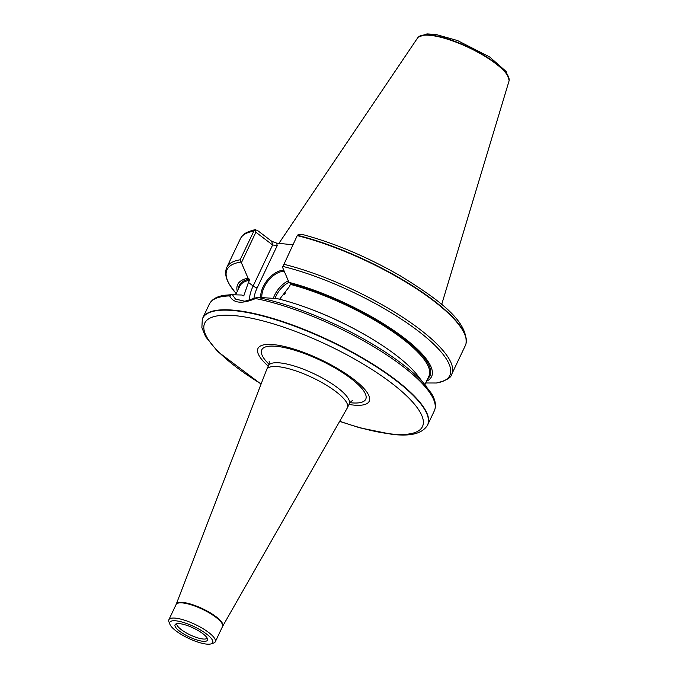 <?xml version="1.0" encoding="UTF-8"?>
<svg xmlns="http://www.w3.org/2000/svg" width="678" height="678" viewBox="0 0 678 678"><rect width="100%" height="100%" fill="white"/><g stroke="black" fill="none" stroke-linecap="round" stroke-linejoin="round"><path stroke-width="1.02" d="M292.879 244.783L276.632 243.114L271.717 241.275L257.132 230.181L254.843 230.105L255.513 229.588C247.682 231.435 243.004 233.902 241.478 236.978A124.438 33.976 25.4 0 1 253.962 230.884L254.843 230.105L255.877 232.223L272.632 244.97L253.14 286.014L248.436 282.429L249.496 280.2L249.284 279.107L248.072 278.183L240.122 259.81L253.962 230.884M236.156 293.735L229.723 284.938C225.621 278.311 224.647 272.454 226.799 267.378L240.385 238.766A124.506 34.002 25.4 0 1 241.258 237.292A124.506 34.002 25.4 0 1 253.708 231.198M297.405 235.283A124.438 33.976 25.4 0 1 414.038 286.76A124.438 33.976 25.4 0 1 466.015 343.602C468.235 321.313 439.403 299.956 400.113 275.717C366.976 256.733 334.279 242.953 302.015 234.368L298.337 234.452L297.244 235.605A124.506 34.002 25.4 0 1 413.919 287.108A124.506 34.002 25.4 0 1 465.922 343.966A124.506 34.002 25.4 0 1 465.328 345.577L451.743 374.188C451.277 377.714 446.166 380.655 436.42 383.002L436.801 382.926M297.244 235.605L282.548 267.335L289.023 282.379L290.235 283.302L290.438 284.396L289.379 286.625L279.522 299.329M237.275 291.396A107.327 29.307 25.4 0 1 248.072 278.183M289.023 282.379A107.327 29.307 25.4 0 1 398.884 334.068A107.327 29.307 25.4 0 1 426.513 381.248M231.037 294.727L224.825 295.244C217.096 296.261 211.943 299.21 209.366 304.083A124.506 34.002 25.4 0 1 229.681 295.913L231.037 294.727L242.004 295.023L243.207 295.93L243.843 295.676L248.436 282.429M243.207 295.93L243.843 295.676A104.743 28.603 25.4 0 0 243.038 295.803M229.681 295.913C233.351 303.286 241.978 304.168 255.555 298.557L257.657 297.295L277.099 298.617A107.327 29.307 25.4 0 1 416.978 374.663L431.394 393.333C435.488 399.961 436.463 405.817 434.31 410.893L427.716 424.784A124.506 34.002 25.4 0 1 427.318 425.53L427.123 425.86A124.472 33.985 25.4 0 0 366.34 360.594A124.472 33.985 25.4 0 0 234.834 310.685A124.472 33.985 25.4 0 0 202.315 319.109L202.451 318.753A124.506 34.002 25.4 0 1 202.773 317.974A124.506 34.002 25.4 0 1 234.969 310.321A124.506 34.002 25.4 0 1 365.256 359.493A124.506 34.002 25.4 0 1 427.716 424.784M278.921 243.351L417.589 37.976A50.604 13.814 25.4 0 1 418.063 37.4A50.604 13.814 25.4 0 1 468.939 47.697A50.604 13.814 25.4 0 1 509.076 80.614A50.604 13.814 25.4 0 1 508.932 81.352L441.692 304.439M425.691 382.977L436.429 383.002M241.41 262.691L255.877 232.223M257.657 297.295L244.851 301.244L235.486 299.091L232.401 294.71M260.699 297.515A20.552 12.051 127.3 0 1 267.92 279.421A20.552 12.051 127.3 0 1 283.777 270.2M253.886 299.015A28.654 16.806 127.3 0 1 257.216 287.777L277.243 245.589L272.632 244.97L271.717 241.275M284.243 271.285A19.764 11.585 -52.7 0 0 268.844 280.031A19.764 11.585 -52.7 0 0 261.818 297.591M283.913 294.938A7.907 4.636 127.3 0 1 285.506 292.964A7.907 4.636 -52.7 0 0 283.921 294.93M268.285 366.145A61.554 16.806 25.4 0 1 278.243 345.255A61.554 16.806 25.4 0 1 355.221 380.485A61.554 16.806 25.4 0 1 353.28 405.046A61.554 16.806 25.4 0 1 348.975 404.461M266.624 369.671A44.663 12.196 25.4 0 1 266.725 369.442A44.663 12.196 25.4 0 1 312.304 377.578A44.663 12.196 25.4 0 1 347.416 407.758A44.663 12.196 25.4 0 1 347.297 407.978L222.706 626.201A25.713 7.017 25.4 0 0 202.553 608.708A25.713 7.017 25.4 0 0 176.263 604.149L266.624 369.671M169.941 624.379L168.975 621.989A25.688 7.017 25.4 0 1 168.881 619.734A25.688 7.017 25.4 0 1 195.095 624.413A25.688 7.017 25.4 0 1 215.29 641.769A25.688 7.017 25.4 0 1 213.485 643.117L211.028 643.888A23.713 6.475 -154.6 0 0 194.052 626.616A23.713 6.475 -154.6 0 0 169.941 624.379A23.713 6.475 -154.6 0 0 184.619 636.362A23.713 6.475 -154.6 0 0 206.561 644.1A23.713 6.475 -154.6 0 0 211.028 643.888M202.841 641.269A17.942 4.899 -154.6 0 0 207.604 639.337A17.942 4.899 -154.6 0 0 193.374 628.048A17.942 4.899 -154.6 0 0 175.627 624.15A17.942 4.899 -154.6 0 0 182.882 633.464A17.942 4.899 -154.6 0 0 202.841 641.269M207.171 638.108A16.797 4.585 25.4 0 1 202.917 638.99A16.797 4.585 25.4 0 1 185.603 632.506A16.797 4.585 25.4 0 1 176.848 623.709M226.799 267.378A124.506 34.002 25.4 0 1 240.122 259.81M283.658 264.217A124.506 34.002 25.4 0 1 402.707 317.253A124.506 34.002 25.4 0 1 451.743 374.188M234.435 291.608A123.32 33.671 25.4 0 1 240.758 262.098M238.503 288.803A105.531 28.815 25.4 0 1 249.284 279.107M290.235 283.302A105.531 28.815 25.4 0 1 394.41 331.601A105.531 28.815 25.4 0 1 427.742 378.655M235.664 294.786L239.69 286.311A104.743 28.603 25.4 0 1 249.496 280.2M290.438 284.396A104.743 28.603 25.4 0 1 389.045 329.169A104.743 28.603 25.4 0 1 428.928 376.163L424.953 384.536M302.38 306.125A104.743 28.603 25.4 0 1 373.951 340.11M255.555 298.557A124.506 34.002 25.4 0 1 379.934 350.543A124.506 34.002 25.4 0 1 434.31 410.893M509.119 80.224L506.144 71.487L489.677 56.977L457.599 40.578L435.903 34.459L426.987 33.9L418.343 37.112A50.469 13.78 25.4 0 1 469.091 47.384A50.469 13.78 25.4 0 1 509.119 80.224L509.076 80.614M282.811 266.412A123.32 33.671 25.4 0 1 417.775 330.695A123.32 33.671 25.4 0 1 436.124 383.028M257.555 297.439A123.32 33.671 25.4 0 1 426.674 386.663M257.216 287.777A3.161 0.864 -154.6 0 1 253.14 286.014A31.815 18.653 -52.7 0 0 249.301 300.498M277.243 245.589L276.632 243.114M273.336 298.371A19.764 11.585 127.3 0 1 288.336 280.785M288.998 282.328A18.577 10.89 -52.7 0 0 275.056 298.481M261.132 383.926A120.531 32.917 25.4 0 1 222.579 315.312A120.531 32.917 25.4 0 1 383.401 377.137A120.531 32.917 25.4 0 1 391.308 433.971A120.531 32.917 25.4 0 1 339.729 421.241M269.022 364.239A57.554 15.713 25.4 0 1 282.921 347.28A57.554 15.713 25.4 0 1 353.585 380.561A57.554 15.713 25.4 0 1 350.848 402.774A57.554 15.713 25.4 0 1 349.992 402.681M269.03 361.103C269.437 361.806 269.268 363.323 268.513 365.662A44.663 12.196 25.4 0 1 314.092 373.798A44.663 12.196 25.4 0 1 349.212 403.978C350.543 401.918 351.619 400.825 352.416 400.698M176.263 604.149L176.102 604.522A25.688 7.017 25.4 0 1 202.315 609.208A25.688 7.017 25.4 0 1 222.511 626.565L222.706 626.201M209.366 304.083L202.773 317.974M339.636 421.394L359.781 427.81L392.537 434.462C405.461 435.666 420.004 435.886 427.123 425.86M202.315 319.109L201.875 327.627L205.637 336.729L217.824 351.67L261.064 384.087M268.513 365.662L266.725 369.442M349.212 403.978L347.416 407.758M176.102 604.522L168.881 619.734M222.511 626.565L215.29 641.769"/></g></svg>
